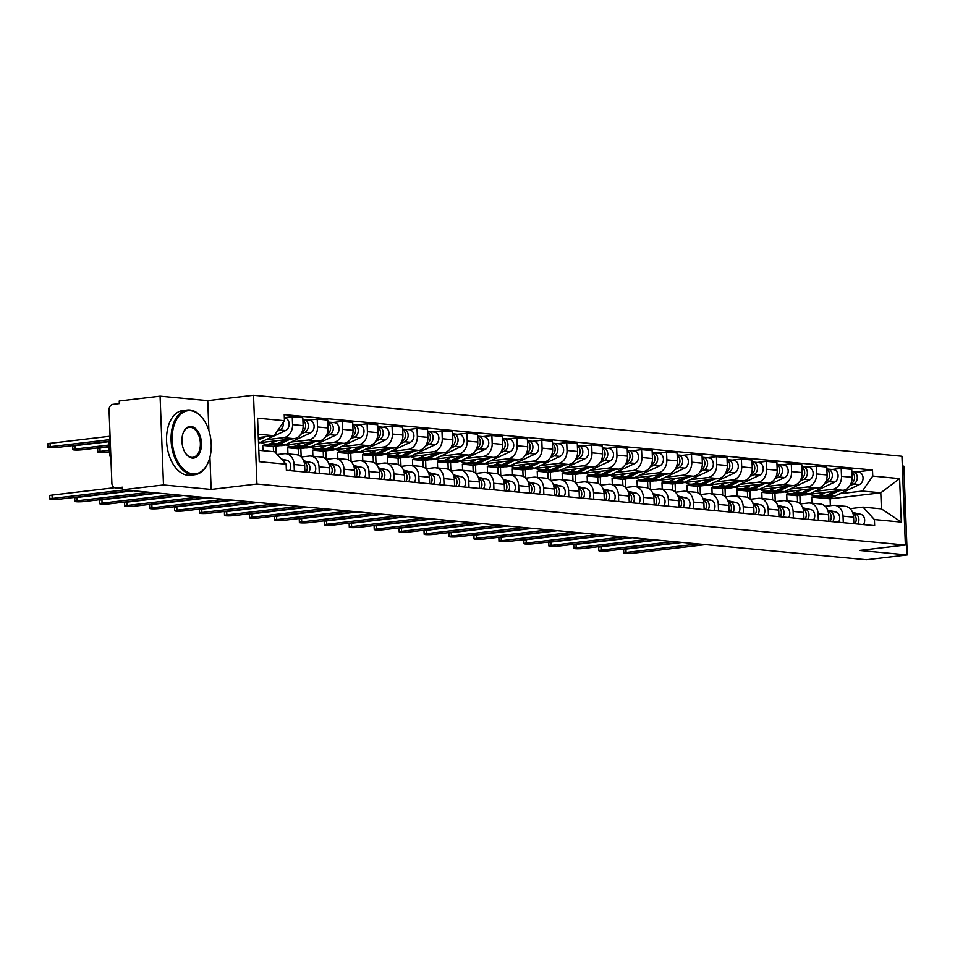 <?xml version="1.0" encoding="UTF-8"?>
<svg xmlns="http://www.w3.org/2000/svg" width="955" height="955" viewBox="0 0 955 955"><rect width="100%" height="100%" fill="white"/><g stroke="black" fill="none" stroke-linecap="round" stroke-linejoin="round"><path stroke-width="1.43" d="M160.082 396.158L163.496 484.949L122.646 489.772L866.4 559.761L907.25 554.939L859.584 550.45L905.364 545.042L901.95 456.251L253.517 395.239L207.748 400.646L160.082 396.158L119.232 400.993L119.327 403.583L112.965 404.335A5.205 4.095 -84.6 0 0 109.061 409.993L111.878 483.254A5.205 4.095 -84.6 0 0 115.495 487.945A5.205 4.095 -84.6 0 0 116.176 487.945L122.598 488.542M907.25 554.939L903.836 466.147L902.32 466.004M163.496 484.949L211.162 489.438L256.931 484.018L905.364 545.042M122.646 489.772L122.55 487.193L116.176 487.945M808.276 494.415L843.074 490.309A11.973 9.431 -84.6 0 0 852.063 477.285L851.753 469.382L841.2 468.392L841.498 476.294A11.973 9.431 95.4 0 1 832.521 489.318L814.913 491.395M797.544 502.187L797.306 495.717L804.229 494.893M843.038 516.154L853.591 517.144A11.973 9.431 -84.6 0 0 845.271 506.329L834.718 505.338A11.973 9.431 95.4 0 1 843.038 516.154L843.289 522.695M853.591 517.144L853.842 523.686M831.996 469.478L841.2 468.392M793.378 517.992L793.128 511.45A11.973 9.431 95.4 0 0 784.807 500.647A11.973 9.431 95.4 0 0 783.231 500.671L775.257 501.602L774.923 493.067M825.156 506.305L833.13 505.362A11.973 9.431 95.4 0 1 834.718 505.338M793.677 493.902L786.741 494.726L786.98 500.85M783.327 492.076L818.125 487.957A11.973 9.431 -84.6 0 0 827.114 474.933L826.803 467.043L816.25 466.052L816.549 473.943A11.973 9.431 95.4 0 1 807.572 486.966L789.964 489.044M772.595 499.835L772.344 493.365L779.28 492.553M828.892 521.335L828.642 514.793A11.973 9.431 -84.6 0 0 820.321 503.989L809.768 502.999A11.973 9.431 95.4 0 1 818.089 513.802L818.34 520.344M807.047 467.138L816.25 466.052M768.429 515.652L768.178 509.111A11.973 9.431 95.4 0 0 759.858 498.295A11.973 9.431 95.4 0 0 758.282 498.319L750.308 499.262L749.973 490.715M799.884 495.418L800.206 503.954L808.181 503.01A11.973 9.431 95.4 0 1 809.768 502.999M768.715 491.562L761.792 492.374L762.03 498.498M758.365 489.724L793.175 485.606A11.973 9.431 -84.6 0 0 802.152 472.582L801.854 464.691L791.301 463.7L791.6 471.591A11.973 9.431 95.4 0 1 782.611 484.615L765.015 486.692M747.646 497.483L747.395 491.025L754.331 490.202M803.943 518.983L803.692 512.453A11.973 9.431 -84.6 0 0 795.372 501.638L784.807 500.647M782.097 464.787L791.301 463.7M725.346 496.91L725.024 488.363M743.766 489.211L736.842 490.022L737.081 496.158M733.416 487.372L768.226 483.266A11.973 9.431 -84.6 0 0 777.203 470.242L776.904 462.339L766.34 461.349L766.65 469.251A11.973 9.431 95.4 0 1 757.661 482.263L740.053 484.352M722.696 495.144L722.446 488.674L729.369 487.85M778.982 516.643L778.731 510.101A11.973 9.431 -84.6 0 0 770.41 499.286L759.858 498.295M757.148 462.435L766.34 461.349M718.53 510.949L718.279 504.407A11.973 9.431 95.4 0 0 709.959 493.604A11.973 9.431 95.4 0 0 708.371 493.616L700.397 494.559L700.075 486.023M718.817 486.859L711.893 487.683L712.12 493.807M708.467 485.033L743.265 480.914A11.973 9.431 -84.6 0 0 752.254 467.89L751.955 460L741.39 458.997L741.701 466.9A11.973 9.431 95.4 0 1 732.712 479.923L715.104 482M697.747 492.792L697.496 486.322L704.42 485.51M754.032 514.291L753.782 507.75A11.973 9.431 -84.6 0 0 745.461 496.946L734.908 495.955A11.973 9.431 95.4 0 1 743.229 506.759L743.479 513.301M732.199 460.095L741.39 458.997M693.581 508.597L693.33 502.067A11.973 9.431 95.4 0 0 685.01 491.252A11.973 9.431 95.4 0 0 683.422 491.276L675.448 492.219L675.125 483.672M725.358 496.91L733.333 495.967A11.973 9.431 95.4 0 1 734.908 495.955M693.867 484.507L686.932 485.331L687.17 491.455M683.517 482.681L718.315 478.562A11.973 9.431 -84.6 0 0 727.304 465.539L726.994 457.648L716.441 456.657L716.739 464.548A11.973 9.431 95.4 0 1 707.762 477.572L690.155 479.649M672.786 490.44L672.547 483.982L679.471 483.158M729.083 511.94L728.832 505.41A11.973 9.431 -84.6 0 0 720.512 494.595L709.959 493.604M707.237 457.743L716.441 456.657M668.619 506.257L668.369 499.716A11.973 9.431 95.4 0 0 660.048 488.9A11.973 9.431 95.4 0 0 658.473 488.924L650.498 489.867L650.164 481.32M668.918 482.168L661.982 482.979L662.221 489.115M658.568 480.329L693.366 476.223A11.973 9.431 -84.6 0 0 702.355 463.199L702.044 455.296L691.492 454.305L691.79 462.196A11.973 9.431 95.4 0 1 682.813 475.22L665.205 477.309M647.836 488.101L647.586 481.63L654.521 480.807M704.133 509.6L703.883 503.058A11.973 9.431 -84.6 0 0 695.562 492.243L685.01 491.252M682.288 455.392L691.492 454.305M643.67 503.906L643.419 497.364A11.973 9.431 95.4 0 0 635.099 486.561A11.973 9.431 95.4 0 0 633.523 486.573L625.549 487.516L625.215 478.98M643.957 479.816L637.033 480.64L637.272 486.764M633.607 477.989L668.416 473.871A11.973 9.431 -84.6 0 0 677.393 460.847L677.095 452.957L666.542 451.954L666.841 459.856A11.973 9.431 95.4 0 1 657.852 472.88L640.256 474.957M622.887 485.749L622.636 479.279L629.56 478.467M679.184 507.248L678.933 500.707A11.973 9.431 -84.6 0 0 670.613 489.903L660.048 488.9M657.338 453.052L666.542 451.954M600.588 485.164L600.265 476.629M619.007 477.464L612.083 478.288L612.322 484.412M608.657 475.638L643.455 471.519A11.973 9.431 -84.6 0 0 652.444 458.495L652.146 450.605L641.581 449.614L641.891 457.505A11.973 9.431 95.4 0 1 632.902 470.529L615.295 472.606M597.937 483.397L597.687 476.939L604.611 476.115M654.223 504.897L653.972 498.367A11.973 9.431 -84.6 0 0 645.652 487.551L635.099 486.561M632.389 450.7L641.581 449.614M593.771 499.214L593.521 492.673A11.973 9.431 95.4 0 0 585.2 481.857A11.973 9.431 95.4 0 0 583.612 481.881L575.638 482.824L575.316 474.277M594.058 475.124L587.134 475.936L587.361 482.06M583.708 473.286L618.506 469.18A11.973 9.431 -84.6 0 0 627.495 456.156L627.196 448.253L616.632 447.262L616.942 455.153A11.973 9.431 95.4 0 1 607.953 468.177L590.345 470.266M572.988 481.045L572.737 474.587L579.661 473.764M629.273 502.557L629.023 496.015A11.973 9.431 -84.6 0 0 620.702 485.2L610.15 484.209A11.973 9.431 95.4 0 1 618.47 495.024L618.721 501.554M607.44 448.349L616.632 447.262M568.822 496.863L568.559 490.321A11.973 9.431 95.4 0 0 560.251 479.517A11.973 9.431 95.4 0 0 558.663 479.529L550.689 480.472L550.355 471.937M600.6 485.176L608.574 484.233A11.973 9.431 95.4 0 1 610.15 484.209M569.108 472.773L562.173 473.596L562.411 479.72M558.759 470.946L593.556 466.828A11.973 9.431 -84.6 0 0 602.545 453.804L602.235 445.913L591.682 444.911L591.981 452.813A11.973 9.431 95.4 0 1 583.004 465.837L565.396 467.914M548.027 478.706L547.788 472.236L554.712 471.424M604.324 500.205L604.073 493.663A11.973 9.431 -84.6 0 0 595.753 482.86L585.2 481.857M582.478 445.997L591.682 444.911M525.739 478.121L525.405 469.585M544.159 470.421L537.223 471.245L537.462 477.369M533.809 468.595L568.607 464.476A11.973 9.431 -84.6 0 0 577.596 451.452L577.286 443.562L566.733 442.571L567.031 450.462A11.973 9.431 95.4 0 1 558.054 463.485L540.446 465.563M523.077 476.354L522.827 469.884L529.762 469.072M579.375 497.853L579.124 491.312A11.973 9.431 -84.6 0 0 570.804 480.508L560.251 479.517M557.529 443.657L566.733 442.571M518.911 492.171L518.661 485.629A11.973 9.431 95.4 0 0 510.34 474.814A11.973 9.431 95.4 0 0 508.764 474.838L500.79 475.781L500.456 467.234M519.198 468.081L512.274 468.893L512.513 475.017M508.848 466.243L543.658 462.125A11.973 9.431 -84.6 0 0 552.635 449.113L552.336 441.21L541.783 440.219L542.082 448.11A11.973 9.431 95.4 0 1 533.093 461.134L515.497 463.223M498.128 474.002L497.877 467.544L504.801 466.72A15.626 12.296 -84.6 0 0 510.054 465.765L535.134 454.019A6.506 5.121 -84.6 0 0 538.656 447.012A6.506 5.121 -84.6 0 0 534.155 441.449L528.39 440.912A6.506 5.121 -84.6 0 0 527.53 440.924L527.458 440.912M554.425 495.514L554.175 488.972A11.973 9.431 -84.6 0 0 545.854 478.157L535.289 477.166A11.973 9.431 95.4 0 1 543.61 487.981L543.861 494.511M532.58 441.306L541.783 440.219M493.962 489.82L493.711 483.278A11.973 9.431 95.4 0 0 485.391 472.474A11.973 9.431 95.4 0 0 483.815 472.486L475.841 473.429L475.506 464.894M525.739 478.133L533.714 477.19A11.973 9.431 95.4 0 1 535.289 477.166M494.248 465.73L487.325 466.553L487.551 472.677M483.899 463.891L518.696 459.785A11.973 9.431 -84.6 0 0 527.685 446.761L527.387 438.858L516.822 437.868L517.133 445.77A11.973 9.431 95.4 0 1 508.144 458.794L490.536 460.871M473.179 471.663L472.928 465.192L479.852 464.369A15.626 12.296 -84.6 0 0 485.104 463.414L510.185 451.667A6.506 5.121 -84.6 0 0 513.706 444.66A6.506 5.121 -84.6 0 0 509.194 439.109L503.44 438.56A6.506 5.121 -84.6 0 0 502.581 438.572L502.509 438.572M529.464 493.162L529.213 486.62A11.973 9.431 -84.6 0 0 520.893 475.817L510.34 474.814M507.63 438.954L516.822 437.868M450.879 471.078L450.557 462.542M469.299 463.378L462.375 464.202L462.602 470.326M458.949 461.552L493.747 457.433A11.973 9.431 -84.6 0 0 502.736 444.409L502.426 436.519L491.873 435.528L492.183 443.418A11.973 9.431 95.4 0 1 483.194 456.442L465.586 458.519M448.217 469.311L447.979 462.841L454.902 462.029A15.626 12.296 -84.6 0 0 460.155 461.062L485.224 449.327A6.506 5.121 -84.6 0 0 488.745 442.308A6.506 5.121 -84.6 0 0 484.245 436.757L478.491 436.22A6.506 5.121 -84.6 0 0 477.631 436.232L477.56 436.22M504.515 490.81L504.264 484.269A11.973 9.431 -84.6 0 0 495.943 473.465L485.391 472.474M482.669 436.614L491.873 435.528M444.051 485.128L443.8 478.586A11.973 9.431 95.4 0 0 435.48 467.771A11.973 9.431 95.4 0 0 433.904 467.795L425.93 468.738L425.596 460.191M444.35 461.038L437.414 461.85L437.653 467.974M434 459.2L468.798 455.081A11.973 9.431 -84.6 0 0 477.787 442.058L477.476 434.167L466.923 433.176L467.222 441.067A11.973 9.431 95.4 0 1 458.245 454.091L440.637 456.18M423.268 466.959L423.017 460.501L429.953 459.677A15.626 12.296 -84.6 0 0 435.205 458.722L460.274 446.976A6.506 5.121 -84.6 0 0 463.796 439.969A6.506 5.121 -84.6 0 0 459.295 434.406L453.541 433.868A6.506 5.121 -84.6 0 0 452.682 433.88L452.61 433.868M479.565 488.459L479.315 481.929A11.973 9.431 -84.6 0 0 470.994 471.113L460.441 470.123A11.973 9.431 95.4 0 1 468.762 480.926L469.012 487.468M457.72 434.262L466.923 433.176M419.102 482.776L418.851 476.235A11.973 9.431 95.4 0 0 410.531 465.431A11.973 9.431 95.4 0 0 408.955 465.443L400.981 466.386L400.646 457.839M450.879 471.09L458.854 470.147A11.973 9.431 95.4 0 1 460.441 470.123M419.388 458.687L412.464 459.51L412.703 465.634M409.038 456.848L443.848 452.742A11.973 9.431 -84.6 0 0 452.825 439.718L452.527 431.815L441.974 430.824L442.272 438.727A11.973 9.431 95.4 0 1 433.284 451.739L415.688 453.828M398.319 464.619L398.068 458.149L405.004 457.326A15.626 12.296 -84.6 0 0 410.244 456.371L435.325 444.624A6.506 5.121 -84.6 0 0 438.846 437.617A6.506 5.121 -84.6 0 0 434.346 432.066L428.58 431.517A6.506 5.121 -84.6 0 0 427.733 431.529L427.649 431.529M454.616 486.119L454.365 479.577A11.973 9.431 -84.6 0 0 446.045 468.762L435.48 467.771M432.77 431.911L441.974 430.824M394.152 480.425L393.902 473.883A11.973 9.431 95.4 0 0 385.581 463.08A11.973 9.431 95.4 0 0 384.006 463.091L376.031 464.035L375.697 455.499M394.439 456.335L387.515 457.159L387.754 463.282M384.089 454.508L418.899 450.39A11.973 9.431 -84.6 0 0 427.876 437.366L427.577 429.475L417.025 428.473L417.323 436.375A11.973 9.431 95.4 0 1 408.334 449.399L390.738 451.476M373.369 462.268L373.119 455.798L380.042 454.986A15.626 12.296 -84.6 0 0 385.295 454.019L410.375 442.284A6.506 5.121 -84.6 0 0 413.897 435.265A6.506 5.121 -84.6 0 0 409.397 429.714L403.631 429.177A6.506 5.121 -84.6 0 0 402.771 429.177L402.7 429.177M429.666 483.767L429.416 477.225A11.973 9.431 -84.6 0 0 421.095 466.422L410.531 465.431M407.821 429.571L417.025 428.473M369.203 478.073L368.952 471.543A11.973 9.431 95.4 0 0 360.632 460.728A11.973 9.431 95.4 0 0 359.056 460.752L351.082 461.695L350.748 453.148M369.49 453.995L362.566 454.807L362.793 460.931M359.14 452.157L393.938 448.038A11.973 9.431 -84.6 0 0 402.926 435.014L402.628 427.124L392.063 426.133L392.374 434.024A11.973 9.431 95.4 0 1 383.385 447.047L365.777 449.125M348.42 459.916L348.169 453.458L355.093 452.634A15.626 12.296 -84.6 0 0 360.345 451.679L385.414 439.933A6.506 5.121 -84.6 0 0 388.948 432.925A6.506 5.121 -84.6 0 0 384.435 427.363L378.681 426.825A6.506 5.121 -84.6 0 0 377.822 426.837L377.75 426.825M404.705 481.416L404.454 474.886A11.973 9.431 -84.6 0 0 396.134 464.07L385.581 463.08M382.871 427.219L392.063 426.133M344.254 475.733L344.003 469.192A11.973 9.431 95.4 0 0 335.683 458.376A11.973 9.431 95.4 0 0 334.095 458.4L326.121 459.343L325.798 450.796M344.54 451.643L337.616 452.455L337.843 458.591M334.19 449.805L368.988 445.699A11.973 9.431 -84.6 0 0 377.977 432.675L377.667 424.772L367.114 423.781L367.424 431.672A11.973 9.431 95.4 0 1 358.435 444.696L340.828 446.785M323.459 457.576L323.22 451.106L330.144 450.283A15.626 12.296 -84.6 0 0 335.396 449.327L360.465 437.581A6.506 5.121 -84.6 0 0 363.986 430.574A6.506 5.121 -84.6 0 0 359.486 425.023L353.732 424.474A6.506 5.121 -84.6 0 0 352.873 424.486L352.801 424.486M379.756 479.076L379.505 472.534A11.973 9.431 -84.6 0 0 371.185 461.719L360.632 460.728M357.91 424.868L367.114 423.781M319.292 473.382L319.042 466.84A11.973 9.431 95.4 0 0 310.721 456.036A11.973 9.431 95.4 0 0 309.145 456.048L301.171 456.991L300.837 448.456M319.591 449.292L312.655 450.115L312.894 456.239M309.241 447.465L344.039 443.347A11.973 9.431 -84.6 0 0 353.028 430.323L352.717 422.432L342.165 421.43L342.463 429.332A11.973 9.431 95.4 0 1 333.486 442.356L315.878 444.433M298.509 455.225L298.258 448.755L305.194 447.943A15.626 12.296 -84.6 0 0 310.447 446.976L335.515 435.241A6.506 5.121 -84.6 0 0 339.037 428.222A6.506 5.121 -84.6 0 0 334.537 422.671L328.783 422.134A6.506 5.121 -84.6 0 0 327.923 422.134L327.851 422.134M354.806 476.724L354.556 470.182A11.973 9.431 -84.6 0 0 346.235 459.379L335.683 458.376M332.961 422.528L342.165 421.43M276.162 453.339L275.888 446.104M294.629 446.94L287.706 447.764L287.944 453.888M284.28 445.114L319.089 440.995A11.973 9.431 -84.6 0 0 328.066 427.971L327.768 420.081L317.215 419.09L317.514 426.981A11.973 9.431 95.4 0 1 308.525 440.004L290.929 442.081M273.512 451.655L273.309 446.415L280.245 445.591A15.626 12.296 -84.6 0 0 285.485 444.636L310.566 432.89A6.506 5.121 -84.6 0 0 314.088 425.882A6.506 5.121 -84.6 0 0 309.587 420.319L303.821 419.782A6.506 5.121 -84.6 0 0 302.962 419.794L302.89 419.782M329.857 474.372L329.606 467.843A11.973 9.431 -84.6 0 0 321.286 457.027L310.721 456.036M308.011 420.176L317.215 419.09M269.68 444.6L262.756 445.412L262.959 450.665M259.33 442.762L294.14 438.655A11.973 9.431 -84.6 0 0 303.117 425.632L302.819 417.729L292.254 416.738L292.564 424.629A11.973 9.431 95.4 0 1 283.575 437.653L265.979 439.742M304.908 472.033L304.657 465.491A11.973 9.431 -84.6 0 0 296.337 454.676L285.772 453.685A11.973 9.431 95.4 0 1 294.092 464.5L294.343 471.03M284.339 417.669L292.254 416.738M277.26 454.52L284.196 453.709A11.973 9.431 95.4 0 1 285.772 453.685M273.309 446.415L262.756 445.412M298.258 448.755L287.706 447.764M323.22 451.106L312.655 450.115M348.169 453.458L337.616 452.455M373.119 455.798L362.566 454.807M398.068 458.149L387.515 457.159M423.017 460.501L412.464 459.51M447.979 462.841L437.414 461.85M472.928 465.192L462.375 464.202M497.877 467.544L487.325 466.553M522.827 469.884L512.274 468.893M547.788 472.236L537.223 471.245M572.737 474.587L562.173 473.596M597.687 476.939L587.134 475.936M622.636 479.279L612.083 478.288M647.586 481.63L637.033 480.64M672.547 483.982L661.982 482.979M697.496 486.322L686.932 485.331M722.446 488.674L711.893 487.683M747.395 491.025L736.842 490.022M772.344 493.365L761.792 492.374M797.306 495.717L786.741 494.726M830.361 505.684L830.086 498.808L880.797 492.804L862.401 491.073L839.863 493.747M818.626 496.254L811.69 497.077L811.929 503.201M830.086 498.808L811.69 497.077M850.117 508.657L863.01 507.129L881.405 508.86L880.797 492.804L899.622 478.598L901.293 522.087L874.422 519.556L863.01 507.129M258.817 450.271L274.73 451.763L286.13 464.202L286.369 470.278L874.649 525.644L874.422 519.556M286.13 464.202L259.259 461.671L257.587 418.183L284.459 420.713L274.109 435.719L258.208 434.227M862.401 491.073L872.751 476.068L872.512 469.991L284.232 414.637L284.459 420.713M872.751 476.068L899.622 478.598M253.517 395.239L256.931 484.018M207.748 400.646L208.894 430.645M209.921 457.242L211.162 489.438M258.339 437.581L274.109 435.719M856.957 471.83L872.512 469.991M901.293 522.087L881.405 508.86M853.054 513.754A6.506 5.121 95.4 0 1 855 523.794M698.189 543.932L626.062 552.468A5.993 0.621 177.8 0 0 623.758 553.04L623.627 549.674A5.993 0.621 -2.2 0 1 625.943 549.101L682.264 542.44M856.193 519.341A3.128 2.459 95.4 0 1 856.014 521.311M852.911 513.265L854.892 513.706A6.506 5.121 95.4 0 1 857.721 524.044M852.612 512.465L860.646 514.244A6.506 5.121 95.4 0 1 863.475 524.593M623.758 553.04A5.993 0.621 177.8 0 0 627.125 553.458A5.993 0.621 177.8 0 0 633.428 553.16L705.542 544.625M854.391 479.124A3.128 2.459 -84.6 0 0 854.57 477.154M822.04 496.481A15.626 12.296 -84.6 0 0 823.389 496.707A15.626 12.296 -84.6 0 0 828.677 495.74L839.35 490.751M823.389 496.707L829.155 497.245A15.626 12.296 -84.6 0 0 834.431 496.29L859.5 484.543A6.506 5.121 -84.6 0 0 863.034 477.536A6.506 5.121 -84.6 0 0 858.521 471.973L852.767 471.436A6.506 5.121 -84.6 0 0 851.908 471.448L851.836 471.436M849.711 485.892L853.746 484.006A6.506 5.121 -84.6 0 0 857.268 476.987A6.506 5.121 -84.6 0 0 852.767 471.436M810.21 494.189A15.626 12.296 -84.6 0 0 814.913 495.908L820.679 496.445A15.626 12.296 -84.6 0 0 825.956 495.49L834.98 491.264M814.913 495.908A15.626 12.296 -84.6 0 0 820.19 494.953L825.729 492.362M850.833 483.839L851.024 483.743A6.506 5.121 -84.6 0 0 854.558 477.93A6.506 5.121 -84.6 0 0 851.848 471.794M828.104 511.414A6.506 5.121 95.4 0 1 830.05 521.442M673.239 541.592L601.113 550.116A5.993 0.621 177.8 0 0 598.809 550.689L598.678 547.322A5.993 0.621 -2.2 0 1 600.982 546.749L657.315 540.088M831.244 517.001A3.128 2.459 95.4 0 1 831.053 518.959M827.961 510.913L829.931 511.355A6.506 5.121 95.4 0 1 832.772 521.705M827.663 510.113L835.697 511.904A6.506 5.121 95.4 0 1 838.526 522.242M598.809 550.689A5.993 0.621 177.8 0 0 602.175 551.119A5.993 0.621 177.8 0 0 608.478 550.808L680.593 542.285M803.155 509.063A6.506 5.121 95.4 0 1 805.101 519.102M648.29 539.241L576.163 547.764A5.993 0.621 177.8 0 0 573.86 548.337L573.728 544.983A5.993 0.621 -2.2 0 1 576.032 544.398L632.365 537.737M806.295 514.649A3.128 2.459 95.4 0 1 806.104 516.619M803 508.573L804.981 509.015A6.506 5.121 95.4 0 1 807.811 519.353M802.713 507.762L810.747 509.552A6.506 5.121 95.4 0 1 813.576 519.89M573.86 548.337A5.993 0.621 177.8 0 0 577.226 548.767A5.993 0.621 177.8 0 0 583.517 548.457L655.643 539.933M829.441 476.772A3.128 2.459 -84.6 0 0 829.62 474.802M797.091 494.129A15.626 12.296 -84.6 0 0 798.44 494.356A15.626 12.296 -84.6 0 0 803.716 493.401L814.388 488.399M798.44 494.356L804.194 494.893A15.626 12.296 -84.6 0 0 809.482 493.938L834.551 482.191A6.506 5.121 -84.6 0 0 838.072 475.184A6.506 5.121 -84.6 0 0 833.572 469.633L827.818 469.084A6.506 5.121 -84.6 0 0 826.958 469.096L826.887 469.096M824.762 483.54L828.797 481.654A6.506 5.121 -84.6 0 0 832.318 474.647A6.506 5.121 -84.6 0 0 827.818 469.084M785.261 491.849A15.626 12.296 -84.6 0 0 789.964 493.556L795.718 494.093A15.626 12.296 -84.6 0 0 801.006 493.138L810.031 488.912M789.964 493.556A15.626 12.296 -84.6 0 0 795.24 492.601L800.779 490.011M825.884 481.487L826.075 481.404A6.506 5.121 -84.6 0 0 829.609 475.59A6.506 5.121 -84.6 0 0 826.899 469.442M804.48 474.42A3.128 2.459 -84.6 0 0 804.671 472.462M772.141 491.777A15.626 12.296 -84.6 0 0 773.49 492.004A15.626 12.296 -84.6 0 0 778.767 491.049L789.439 486.047M773.49 492.004L779.244 492.553A15.626 12.296 -84.6 0 0 784.533 491.586L809.601 479.852A6.506 5.121 -84.6 0 0 813.123 472.832A6.506 5.121 -84.6 0 0 808.622 467.282L802.869 466.744A6.506 5.121 -84.6 0 0 802.009 466.756L801.937 466.744M799.813 481.201L803.847 479.303A6.506 5.121 -84.6 0 0 807.369 472.295A6.506 5.121 -84.6 0 0 802.869 466.744M760.311 489.497A15.626 12.296 -84.6 0 0 765.015 491.204L770.769 491.753A15.626 12.296 -84.6 0 0 776.045 490.798L785.07 486.573M765.015 491.204A15.626 12.296 -84.6 0 0 770.291 490.249L775.83 487.659M800.935 479.135L801.126 479.052A6.506 5.121 -84.6 0 0 804.647 473.238A6.506 5.121 -84.6 0 0 801.949 467.091M904.445 521.096A31.766 19.327 83.3 0 0 903.537 497.519M190.499 410.698A31.766 19.327 83.3 0 0 172.198 440.446A31.766 19.327 83.3 0 0 192.922 473.859A31.766 19.327 83.3 0 0 208.811 460.811A31.766 19.327 83.3 0 0 204.024 420.272A31.766 19.327 83.3 0 0 190.499 410.698M208.715 461.074A32.554 19.804 -96.7 0 1 208.62 461.337A32.554 19.804 -96.7 0 1 194.916 474.683A32.554 19.804 -96.7 0 1 192.337 474.707A32.554 19.804 -96.7 0 1 171.22 442.571A32.554 19.804 -96.7 0 1 187.276 410.029A32.554 19.804 -96.7 0 1 189.854 409.993A32.554 19.804 -96.7 0 1 203.713 419.806A32.554 19.804 -96.7 0 1 203.869 420.045M191.107 426.491A15.889 9.657 -96.7 0 1 201.469 443.204A15.889 9.657 -96.7 0 1 192.313 458.066A15.889 9.657 -96.7 0 1 185.556 453.279A15.889 9.657 -96.7 0 1 183.157 433.021A15.889 9.657 -96.7 0 1 191.107 426.491M185.401 453.04A15.101 9.192 83.3 0 0 191.669 457.361A15.101 9.192 83.3 0 0 192.874 457.35A15.101 9.192 83.3 0 0 200.311 442.249A15.101 9.192 83.3 0 0 190.523 427.339A15.101 9.192 83.3 0 0 189.317 427.351A15.101 9.192 83.3 0 0 183.062 433.284M110.983 459.868A32.554 19.804 -96.7 0 1 110.064 435.993M194.916 474.683L190.403 475.22A32.554 19.804 -96.7 0 1 187.825 475.244A32.554 19.804 -96.7 0 1 166.707 443.108A32.554 19.804 -96.7 0 1 182.763 410.555L187.276 410.029M778.206 506.711A6.506 5.121 95.4 0 1 780.151 516.75M623.328 536.889L551.214 545.412A5.993 0.621 177.8 0 0 548.91 545.997L548.779 542.631A5.993 0.621 -2.2 0 1 551.083 542.058L607.416 535.397M781.333 512.298A3.128 2.459 95.4 0 1 781.154 514.268M778.05 506.222L780.032 506.663A6.506 5.121 95.4 0 1 782.861 517.001M777.764 505.41L785.786 507.201A6.506 5.121 95.4 0 1 788.627 517.55M548.91 545.997A5.993 0.621 177.8 0 0 552.277 546.415A5.993 0.621 177.8 0 0 558.568 546.105L630.694 537.581M753.256 504.371A6.506 5.121 95.4 0 1 755.19 514.399M598.379 534.537L526.265 543.073A5.993 0.621 177.8 0 0 523.949 543.646L523.829 540.279A5.993 0.621 -2.2 0 1 526.133 539.706L582.466 533.045M756.384 509.958A3.128 2.459 95.4 0 1 756.205 511.916M753.101 503.87L755.083 504.312A6.506 5.121 95.4 0 1 757.912 514.661M752.803 503.07L760.837 504.861A6.506 5.121 95.4 0 1 763.666 515.199M523.949 543.646A5.993 0.621 177.8 0 0 527.327 544.075A5.993 0.621 177.8 0 0 533.618 543.765L605.745 535.23M728.295 502.02A6.506 5.121 95.4 0 1 730.241 512.047M573.43 532.198L501.303 540.721A5.993 0.621 177.8 0 0 498.999 541.294L498.868 537.928A5.993 0.621 -2.2 0 1 501.184 537.355L557.505 530.694M731.435 507.606A3.128 2.459 95.4 0 1 731.244 509.576M728.152 501.53L730.133 501.972A6.506 5.121 95.4 0 1 732.963 512.31M727.853 500.718L735.887 502.509A6.506 5.121 95.4 0 1 738.716 512.847M498.999 541.294A5.993 0.621 177.8 0 0 502.366 541.724A5.993 0.621 177.8 0 0 508.669 541.413L580.783 532.89M779.531 472.08A3.128 2.459 -84.6 0 0 779.722 470.111M747.192 489.438A15.626 12.296 -84.6 0 0 748.541 489.652A15.626 12.296 -84.6 0 0 753.817 488.697L764.489 483.708M748.541 489.652L754.295 490.202A15.626 12.296 -84.6 0 0 759.571 489.247L784.652 477.5A6.506 5.121 -84.6 0 0 788.173 470.493A6.506 5.121 -84.6 0 0 783.673 464.93L777.907 464.393A6.506 5.121 -84.6 0 0 777.048 464.405L776.976 464.393M774.851 478.849L778.886 476.963A6.506 5.121 -84.6 0 0 782.42 469.944A6.506 5.121 -84.6 0 0 777.907 464.393M735.35 487.146A15.626 12.296 -84.6 0 0 740.065 488.865L745.819 489.402A15.626 12.296 -84.6 0 0 751.096 488.447L760.12 484.221M740.065 488.865A15.626 12.296 -84.6 0 0 745.342 487.91L750.869 485.307M775.985 476.796L776.176 476.7A6.506 5.121 -84.6 0 0 779.698 470.887A6.506 5.121 -84.6 0 0 776.988 464.751M754.581 469.729A3.128 2.459 -84.6 0 0 754.76 467.759M722.231 487.086A15.626 12.296 -84.6 0 0 723.58 487.313A15.626 12.296 -84.6 0 0 728.868 486.358L739.54 481.356M723.58 487.313L729.345 487.85A15.626 12.296 -84.6 0 0 734.622 486.895L759.702 475.148A6.506 5.121 -84.6 0 0 763.224 468.141A6.506 5.121 -84.6 0 0 758.712 462.59L752.958 462.041A6.506 5.121 -84.6 0 0 752.098 462.053L752.027 462.053M749.902 476.497L753.937 474.611A6.506 5.121 -84.6 0 0 757.458 467.604A6.506 5.121 -84.6 0 0 752.958 462.041M710.401 484.794A15.626 12.296 -84.6 0 0 715.104 486.513L720.87 487.05A15.626 12.296 -84.6 0 0 726.146 486.095L735.171 481.869M715.104 486.513A15.626 12.296 -84.6 0 0 720.392 485.558L725.919 482.967M751.024 474.444L751.215 474.349A6.506 5.121 -84.6 0 0 754.748 468.547A6.506 5.121 -84.6 0 0 752.039 462.399M729.632 467.377A3.128 2.459 -84.6 0 0 729.811 465.419M697.281 484.734A15.626 12.296 -84.6 0 0 698.63 484.961A15.626 12.296 -84.6 0 0 703.919 484.006L714.591 479.004M698.63 484.961L704.396 485.498A15.626 12.296 -84.6 0 0 709.672 484.543L734.741 472.809A6.506 5.121 -84.6 0 0 738.275 465.789A6.506 5.121 -84.6 0 0 733.762 460.238L728.008 459.701A6.506 5.121 -84.6 0 0 727.149 459.701L727.077 459.701M724.952 474.158L728.987 472.259A6.506 5.121 -84.6 0 0 732.509 465.252A6.506 5.121 -84.6 0 0 728.008 459.701M685.451 482.454A15.626 12.296 -84.6 0 0 690.155 484.161L695.909 484.71A15.626 12.296 -84.6 0 0 701.197 483.755L710.222 479.517M690.155 484.161A15.626 12.296 -84.6 0 0 695.431 483.206L700.97 480.616M726.075 472.092L726.266 472.009A6.506 5.121 -84.6 0 0 729.799 466.195A6.506 5.121 -84.6 0 0 727.089 460.047M703.346 499.668A6.506 5.121 95.4 0 1 705.291 509.707M548.48 529.846L476.354 538.369A5.993 0.621 177.8 0 0 474.05 538.954L473.919 535.588A5.993 0.621 -2.2 0 1 476.223 535.003L532.556 528.354M706.485 505.255A3.128 2.459 95.4 0 1 706.294 507.224M703.202 499.179L705.172 499.62A6.506 5.121 95.4 0 1 708.013 509.958M702.904 498.367L710.938 500.157A6.506 5.121 95.4 0 1 713.767 510.507M474.05 538.954A5.993 0.621 177.8 0 0 477.416 539.372A5.993 0.621 177.8 0 0 483.719 539.062L555.834 530.538M704.683 465.037A3.128 2.459 -84.6 0 0 704.862 463.068M672.332 482.394A15.626 12.296 -84.6 0 0 673.681 482.609A15.626 12.296 -84.6 0 0 678.957 481.654L689.629 476.664M673.681 482.609L679.435 483.158A15.626 12.296 -84.6 0 0 684.723 482.203L709.792 470.457A6.506 5.121 -84.6 0 0 713.313 463.45A6.506 5.121 -84.6 0 0 708.813 457.887L703.059 457.35A6.506 5.121 -84.6 0 0 702.2 457.361L702.128 457.35M700.003 471.806L704.038 469.908A6.506 5.121 -84.6 0 0 707.56 462.9A6.506 5.121 -84.6 0 0 703.059 457.35M660.502 480.102A15.626 12.296 -84.6 0 0 665.205 481.821L670.959 482.359A15.626 12.296 -84.6 0 0 676.247 481.404L685.272 477.178M665.205 481.821A15.626 12.296 -84.6 0 0 670.482 480.854L676.021 478.264M701.125 469.753L701.316 469.657A6.506 5.121 -84.6 0 0 704.85 463.844A6.506 5.121 -84.6 0 0 702.14 457.708M678.396 497.328A6.506 5.121 95.4 0 1 680.342 507.356M523.531 527.494L451.405 536.03A5.993 0.621 177.8 0 0 449.101 536.603L448.969 533.236A5.993 0.621 -2.2 0 1 451.273 532.663L507.606 526.002M681.536 502.915A3.128 2.459 95.4 0 1 681.345 504.873M678.241 496.827L680.223 497.269A6.506 5.121 95.4 0 1 683.052 507.618M677.955 496.027L685.988 497.818A6.506 5.121 95.4 0 1 688.818 508.156M449.101 536.603A5.993 0.621 177.8 0 0 452.467 537.02A5.993 0.621 177.8 0 0 458.758 536.722L530.885 528.187M679.721 462.686A3.128 2.459 -84.6 0 0 679.912 460.716M647.383 480.043A15.626 12.296 -84.6 0 0 648.732 480.27A15.626 12.296 -84.6 0 0 654.008 479.315L664.68 474.313M648.732 480.27L654.485 480.807A15.626 12.296 -84.6 0 0 659.774 479.852L684.842 468.105A6.506 5.121 -84.6 0 0 688.364 461.098A6.506 5.121 -84.6 0 0 683.864 455.547L678.11 454.998A6.506 5.121 -84.6 0 0 677.25 455.01L677.179 455.01M675.054 469.454L679.089 467.568A6.506 5.121 -84.6 0 0 682.61 460.561A6.506 5.121 -84.6 0 0 678.11 454.998M635.541 477.751A15.626 12.296 -84.6 0 0 640.256 479.47L646.01 480.007A15.626 12.296 -84.6 0 0 651.286 479.052L660.311 474.826M640.256 479.47A15.626 12.296 -84.6 0 0 645.532 478.515L651.071 475.924M676.176 467.401L676.367 467.305A6.506 5.121 -84.6 0 0 679.888 461.504A6.506 5.121 -84.6 0 0 677.191 455.356M653.447 494.977A6.506 5.121 95.4 0 1 655.381 505.004M498.57 525.155L426.455 533.678A5.993 0.621 177.8 0 0 424.151 534.251L424.02 530.885A5.993 0.621 -2.2 0 1 426.324 530.312L482.657 523.65M656.574 500.563A3.128 2.459 95.4 0 1 656.395 502.533M653.292 494.487L655.273 494.929A6.506 5.121 95.4 0 1 658.102 505.267M653.005 493.675L661.027 495.466A6.506 5.121 95.4 0 1 663.868 505.804M424.151 534.251A5.993 0.621 177.8 0 0 427.518 534.681A5.993 0.621 177.8 0 0 433.809 534.37L505.935 525.847M654.772 460.334A3.128 2.459 -84.6 0 0 654.963 458.364M622.421 477.691A15.626 12.296 -84.6 0 0 623.782 477.918A15.626 12.296 -84.6 0 0 629.059 476.963L639.731 471.961M623.782 477.918L629.536 478.455A15.626 12.296 -84.6 0 0 634.812 477.5L659.893 465.754A6.506 5.121 -84.6 0 0 663.415 458.746A6.506 5.121 -84.6 0 0 658.914 453.195L653.148 452.658A6.506 5.121 -84.6 0 0 652.289 452.658L652.217 452.658M650.092 467.102L654.127 465.216A6.506 5.121 -84.6 0 0 657.661 458.209A6.506 5.121 -84.6 0 0 653.148 452.658M610.591 475.411A15.626 12.296 -84.6 0 0 615.295 477.118L621.06 477.667A15.626 12.296 -84.6 0 0 626.337 476.7L635.362 472.474M615.295 477.118A15.626 12.296 -84.6 0 0 620.583 476.163L626.11 473.573M651.226 465.049L651.417 464.966A6.506 5.121 -84.6 0 0 654.939 459.152A6.506 5.121 -84.6 0 0 652.229 453.004M628.497 492.625A6.506 5.121 95.4 0 1 630.431 502.664M473.62 522.803L401.506 531.326A5.993 0.621 177.8 0 0 399.19 531.911L399.071 528.545A5.993 0.621 -2.2 0 1 401.375 527.96L457.708 521.311M631.625 498.212A3.128 2.459 95.4 0 1 631.446 500.181M628.342 492.135L630.324 492.577A6.506 5.121 95.4 0 1 633.153 502.915M628.044 491.324L636.078 493.114A6.506 5.121 95.4 0 1 638.907 503.464M399.19 531.911A5.993 0.621 177.8 0 0 402.568 532.329A5.993 0.621 177.8 0 0 408.859 532.019L480.974 523.495M629.823 457.982A3.128 2.459 -84.6 0 0 630.002 456.024M597.472 475.351A15.626 12.296 -84.6 0 0 598.821 475.566A15.626 12.296 -84.6 0 0 604.109 474.611L614.781 469.609M598.821 475.566L604.587 476.115A15.626 12.296 -84.6 0 0 609.863 475.16L634.944 463.414A6.506 5.121 -84.6 0 0 638.465 456.406A6.506 5.121 -84.6 0 0 633.953 450.844L628.199 450.306A6.506 5.121 -84.6 0 0 627.34 450.318L627.268 450.306M625.143 464.763L629.178 462.865A6.506 5.121 -84.6 0 0 632.699 455.857A6.506 5.121 -84.6 0 0 628.199 450.306M585.642 473.059A15.626 12.296 -84.6 0 0 590.345 474.766L596.111 475.315A15.626 12.296 -84.6 0 0 601.387 474.36L610.412 470.135M590.345 474.766A15.626 12.296 -84.6 0 0 595.634 473.811L601.161 471.221M626.265 462.709L626.456 462.614A6.506 5.121 -84.6 0 0 629.99 456.8A6.506 5.121 -84.6 0 0 627.28 450.665M603.536 490.285A6.506 5.121 95.4 0 1 605.482 500.313M448.671 520.451L376.545 528.986A5.993 0.621 177.8 0 0 374.241 529.559L374.109 526.193A5.993 0.621 -2.2 0 1 376.425 525.62L432.746 518.959M606.676 495.872A3.128 2.459 95.4 0 1 606.485 497.83M603.393 489.784L605.375 490.225A6.506 5.121 95.4 0 1 608.204 500.563M603.094 488.984L611.128 490.775A6.506 5.121 95.4 0 1 613.958 501.112M374.241 529.559A5.993 0.621 177.8 0 0 377.607 529.977A5.993 0.621 177.8 0 0 383.91 529.679L456.024 521.144M604.873 455.642A3.128 2.459 -84.6 0 0 605.052 453.673M572.523 473A15.626 12.296 -84.6 0 0 573.871 473.226A15.626 12.296 -84.6 0 0 579.16 472.271L589.832 467.27M573.871 473.226L579.637 473.764A15.626 12.296 -84.6 0 0 584.914 472.809L609.982 461.062A6.506 5.121 -84.6 0 0 613.504 454.055A6.506 5.121 -84.6 0 0 609.004 448.504L603.25 447.955A6.506 5.121 -84.6 0 0 602.39 447.967L602.319 447.955M600.194 462.411L604.229 460.525A6.506 5.121 -84.6 0 0 607.75 453.518A6.506 5.121 -84.6 0 0 603.25 447.955M560.692 470.708A15.626 12.296 -84.6 0 0 565.396 472.427L571.15 472.964A15.626 12.296 -84.6 0 0 576.438 472.009L585.463 467.783M565.396 472.427A15.626 12.296 -84.6 0 0 570.672 471.472L576.211 468.881M601.316 460.358L601.507 460.262A6.506 5.121 -84.6 0 0 605.04 454.449A6.506 5.121 -84.6 0 0 602.33 448.313M578.587 487.933A6.506 5.121 95.4 0 1 580.533 497.961M423.722 518.111L351.595 526.635A5.993 0.621 177.8 0 0 349.291 527.208L349.16 523.841A5.993 0.621 -2.2 0 1 351.464 523.268L407.797 516.607M581.726 493.52A3.128 2.459 95.4 0 1 581.535 495.478M578.432 487.444L580.413 487.874A6.506 5.121 95.4 0 1 583.254 498.224M578.145 486.632L586.179 488.423A6.506 5.121 95.4 0 1 589.008 498.761M349.291 527.208A5.993 0.621 177.8 0 0 352.658 527.638A5.993 0.621 177.8 0 0 358.949 527.327L431.075 518.804M579.912 453.291A3.128 2.459 -84.6 0 0 580.103 451.321M547.573 470.648A15.626 12.296 -84.6 0 0 548.922 470.875A15.626 12.296 -84.6 0 0 554.198 469.92L564.871 464.918M548.922 470.875L554.676 471.412A15.626 12.296 -84.6 0 0 559.964 470.457L585.033 458.71A6.506 5.121 -84.6 0 0 588.555 451.703A6.506 5.121 -84.6 0 0 584.054 446.152L578.3 445.603A6.506 5.121 -84.6 0 0 577.441 445.615L577.369 445.615M575.244 460.059L579.279 458.173A6.506 5.121 -84.6 0 0 582.801 451.166A6.506 5.121 -84.6 0 0 578.3 445.603M535.743 468.368A15.626 12.296 -84.6 0 0 540.446 470.075L546.2 470.624A15.626 12.296 -84.6 0 0 551.489 469.657L560.513 465.431M540.446 470.075A15.626 12.296 -84.6 0 0 545.723 469.12L551.262 466.529M576.366 458.006L576.557 457.923A6.506 5.121 -84.6 0 0 580.091 452.109A6.506 5.121 -84.6 0 0 577.381 445.961M553.637 485.582A6.506 5.121 95.4 0 1 555.583 495.621M398.772 515.76L326.646 524.283A5.993 0.621 177.8 0 0 324.342 524.856L324.211 521.502A5.993 0.621 -2.2 0 1 326.514 520.917L382.848 514.256M556.777 491.168A3.128 2.459 95.4 0 1 556.586 493.138M553.482 485.092L555.464 485.534A6.506 5.121 95.4 0 1 558.293 495.872M553.196 484.281L561.23 486.071A6.506 5.121 95.4 0 1 564.059 496.409M324.342 524.856A5.993 0.621 177.8 0 0 327.708 525.286A5.993 0.621 177.8 0 0 333.999 524.975L406.126 516.452M554.962 450.939A3.128 2.459 -84.6 0 0 555.153 448.981M522.624 468.296A15.626 12.296 -84.6 0 0 523.973 468.523A15.626 12.296 -84.6 0 0 529.249 467.568L539.921 462.566M523.973 468.523L529.727 469.072A15.626 12.296 -84.6 0 0 535.003 468.117L560.084 456.371A6.506 5.121 -84.6 0 0 563.605 449.363A6.506 5.121 -84.6 0 0 559.105 443.8L553.339 443.263A6.506 5.121 -84.6 0 0 552.491 443.275L552.408 443.263M550.295 457.72L554.33 455.822A6.506 5.121 -84.6 0 0 557.851 448.814A6.506 5.121 -84.6 0 0 553.339 443.263M510.782 466.016A15.626 12.296 -84.6 0 0 515.497 467.723L521.251 468.272A15.626 12.296 -84.6 0 0 526.527 467.317L535.552 463.091M515.497 467.723A15.626 12.296 -84.6 0 0 520.773 466.768L526.301 464.178M551.417 455.654L551.608 455.571A6.506 5.121 -84.6 0 0 555.13 449.757A6.506 5.121 -84.6 0 0 552.432 443.621M528.688 483.23A6.506 5.121 95.4 0 1 530.622 493.269M373.811 513.408L301.696 521.943A5.993 0.621 177.8 0 0 299.393 522.516L299.261 519.15A5.993 0.621 -2.2 0 1 301.565 518.577L357.898 511.916M531.816 488.817A3.128 2.459 95.4 0 1 531.637 490.786M528.533 482.741L530.514 483.182A6.506 5.121 95.4 0 1 533.344 493.52M528.234 481.941L536.268 483.719A6.506 5.121 95.4 0 1 539.109 494.069M299.393 522.516A5.993 0.621 177.8 0 0 302.759 522.934A5.993 0.621 177.8 0 0 309.05 522.636L381.176 514.1M530.013 448.599A3.128 2.459 -84.6 0 0 530.204 446.63M497.662 465.956A15.626 12.296 -84.6 0 0 499.023 466.183A15.626 12.296 -84.6 0 0 504.3 465.216L514.972 460.226M525.334 455.368L529.368 453.482A6.506 5.121 -84.6 0 0 532.89 446.463A6.506 5.121 -84.6 0 0 528.39 440.912M485.832 463.664A15.626 12.296 -84.6 0 0 490.536 465.383L496.302 465.921A15.626 12.296 -84.6 0 0 501.578 464.966L510.603 460.74M490.536 465.383A15.626 12.296 -84.6 0 0 495.824 464.428L501.351 461.838M526.468 453.315L526.659 453.219A6.506 5.121 -84.6 0 0 530.18 447.406A6.506 5.121 -84.6 0 0 527.47 441.27M503.739 480.89A6.506 5.121 95.4 0 1 505.673 490.918M348.862 511.068L276.747 519.592A5.993 0.621 177.8 0 0 274.431 520.165L274.3 516.798A5.993 0.621 -2.2 0 1 276.616 516.225L332.937 509.564M506.866 486.477A3.128 2.459 95.4 0 1 506.687 488.435M503.583 480.389L505.565 480.831A6.506 5.121 95.4 0 1 508.394 491.18M503.285 479.589L511.319 481.38A6.506 5.121 95.4 0 1 514.148 491.718M274.431 520.165A5.993 0.621 177.8 0 0 277.798 520.594A5.993 0.621 177.8 0 0 284.101 520.284L356.215 511.761M505.064 446.248A3.128 2.459 -84.6 0 0 505.243 444.278M472.713 463.605A15.626 12.296 -84.6 0 0 474.062 463.832A15.626 12.296 -84.6 0 0 479.35 462.877L490.022 457.875M500.384 453.016L504.419 451.13A6.506 5.121 -84.6 0 0 507.941 444.123A6.506 5.121 -84.6 0 0 503.44 438.56M460.883 461.325A15.626 12.296 -84.6 0 0 465.586 463.032L471.352 463.569A15.626 12.296 -84.6 0 0 476.629 462.614L485.653 458.388M465.586 463.032A15.626 12.296 -84.6 0 0 470.875 462.077L476.402 459.486M501.506 450.963L501.697 450.879A6.506 5.121 -84.6 0 0 505.231 445.066A6.506 5.121 -84.6 0 0 502.521 438.918M478.777 478.539A6.506 5.121 95.4 0 1 480.723 488.578M323.912 508.717L251.786 517.24A5.993 0.621 177.8 0 0 249.482 517.813L249.351 514.458A5.993 0.621 -2.2 0 1 251.654 513.874L307.988 507.212M481.917 484.125A3.128 2.459 95.4 0 1 481.726 486.095M478.634 478.049L480.616 478.491A6.506 5.121 95.4 0 1 483.445 488.829M478.336 477.237L486.37 479.028A6.506 5.121 95.4 0 1 489.199 489.366M249.482 517.813A5.993 0.621 177.8 0 0 252.848 518.243A5.993 0.621 177.8 0 0 259.151 517.932L331.266 509.409M480.114 443.896A3.128 2.459 -84.6 0 0 480.293 441.938M447.764 461.253A15.626 12.296 -84.6 0 0 449.113 461.48A15.626 12.296 -84.6 0 0 454.401 460.525L465.073 455.523M475.435 450.676L479.47 448.778A6.506 5.121 -84.6 0 0 482.991 441.771A6.506 5.121 -84.6 0 0 478.491 436.22M435.934 458.973A15.626 12.296 -84.6 0 0 440.637 460.68L446.391 461.229A15.626 12.296 -84.6 0 0 451.679 460.274L460.704 456.048M440.637 460.68A15.626 12.296 -84.6 0 0 445.913 459.725L451.452 457.135M476.557 448.611L476.748 448.528A6.506 5.121 -84.6 0 0 480.281 442.714A6.506 5.121 -84.6 0 0 477.572 436.566M453.828 476.187A6.506 5.121 95.4 0 1 455.774 486.226M298.963 506.365L226.836 514.888A5.993 0.621 177.8 0 0 224.532 515.473L224.401 512.107A5.993 0.621 -2.2 0 1 226.705 511.534L283.038 504.873M456.968 481.774A3.128 2.459 95.4 0 1 456.776 483.743M453.673 475.697L455.654 476.139A6.506 5.121 95.4 0 1 458.495 486.477M453.386 474.886L461.42 476.676A6.506 5.121 95.4 0 1 464.249 487.026M224.532 515.473A5.993 0.621 177.8 0 0 227.899 515.891A5.993 0.621 177.8 0 0 234.19 515.581L306.316 507.057M455.153 441.556A3.128 2.459 -84.6 0 0 455.344 439.587M422.814 458.913A15.626 12.296 -84.6 0 0 424.163 459.128A15.626 12.296 -84.6 0 0 429.44 458.173L440.112 453.183M450.485 448.325L454.52 446.439A6.506 5.121 -84.6 0 0 458.042 439.419A6.506 5.121 -84.6 0 0 453.541 433.868M410.984 456.621A15.626 12.296 -84.6 0 0 415.688 458.34L421.442 458.877A15.626 12.296 -84.6 0 0 426.73 457.923L435.743 453.697M415.688 458.34A15.626 12.296 -84.6 0 0 420.964 457.385L426.503 454.783M451.608 446.272L451.799 446.176A6.506 5.121 -84.6 0 0 455.332 440.362A6.506 5.121 -84.6 0 0 452.622 434.227M428.879 473.847A6.506 5.121 95.4 0 1 430.824 483.875M274.001 504.025L201.887 512.549A5.993 0.621 177.8 0 0 199.583 513.121L199.452 509.755A5.993 0.621 -2.2 0 1 201.756 509.182L258.089 502.521M432.006 479.434A3.128 2.459 95.4 0 1 431.827 481.392M428.723 473.346L430.705 473.787A6.506 5.121 95.4 0 1 433.534 484.137M428.437 472.546L436.471 474.337A6.506 5.121 95.4 0 1 439.3 484.674M199.583 513.121A5.993 0.621 177.8 0 0 202.949 513.551A5.993 0.621 177.8 0 0 209.241 513.241L281.367 504.718M430.204 439.205A3.128 2.459 -84.6 0 0 430.395 437.235M397.865 456.562A15.626 12.296 -84.6 0 0 399.214 456.788A15.626 12.296 -84.6 0 0 404.49 455.833L415.162 450.832M425.536 445.973L429.571 444.087A6.506 5.121 -84.6 0 0 433.093 437.08A6.506 5.121 -84.6 0 0 428.58 431.517M386.023 454.27A15.626 12.296 -84.6 0 0 390.738 455.989L396.492 456.526A15.626 12.296 -84.6 0 0 401.769 455.571L410.793 451.345M390.738 455.989A15.626 12.296 -84.6 0 0 396.015 455.034L401.542 452.443M426.658 443.92L426.849 443.824A6.506 5.121 -84.6 0 0 430.371 438.023A6.506 5.121 -84.6 0 0 427.673 431.875M403.929 471.495A6.506 5.121 95.4 0 1 405.863 481.535M249.052 501.673L176.938 510.197A5.993 0.621 177.8 0 0 174.622 510.77L174.502 507.403A5.993 0.621 -2.2 0 1 176.806 506.83L233.139 500.169M407.057 477.082A3.128 2.459 95.4 0 1 406.878 479.052M403.774 471.006L405.756 471.448A6.506 5.121 95.4 0 1 408.585 481.786M403.476 470.194L411.51 471.985A6.506 5.121 95.4 0 1 414.351 482.323M174.622 510.77A5.993 0.621 177.8 0 0 178 511.2A5.993 0.621 177.8 0 0 184.291 510.889L256.418 502.366M405.254 436.853A3.128 2.459 -84.6 0 0 405.445 434.895M372.904 454.21A15.626 12.296 -84.6 0 0 374.264 454.437A15.626 12.296 -84.6 0 0 379.541 453.482L390.213 448.48M400.575 443.633L404.61 441.735A6.506 5.121 -84.6 0 0 408.131 434.728A6.506 5.121 -84.6 0 0 403.631 429.177M361.074 451.93A15.626 12.296 -84.6 0 0 365.777 453.637L371.543 454.186A15.626 12.296 -84.6 0 0 376.819 453.231L385.844 449.005M365.777 453.637A15.626 12.296 -84.6 0 0 371.065 452.682L376.592 450.092M401.697 441.568L401.9 441.485A6.506 5.121 -84.6 0 0 405.421 435.671A6.506 5.121 -84.6 0 0 402.712 429.523M378.968 469.144A6.506 5.121 95.4 0 1 380.914 479.183M224.103 499.322L151.976 507.845A5.993 0.621 177.8 0 0 149.672 508.43L149.541 505.064A5.993 0.621 -2.2 0 1 151.857 504.491L208.178 497.83M382.107 474.731A3.128 2.459 95.4 0 1 381.928 476.7M378.825 468.654L380.806 469.096A6.506 5.121 95.4 0 1 383.635 479.434M378.526 467.843L386.56 469.633A6.506 5.121 95.4 0 1 389.389 479.983M149.672 508.43A5.993 0.621 177.8 0 0 153.039 508.848A5.993 0.621 177.8 0 0 159.342 508.538L231.456 500.014M380.305 434.513A3.128 2.459 -84.6 0 0 380.484 432.543M347.954 451.87A15.626 12.296 -84.6 0 0 349.303 452.085A15.626 12.296 -84.6 0 0 354.592 451.13L365.264 446.14M375.625 441.282L379.66 439.396A6.506 5.121 -84.6 0 0 383.182 432.376A6.506 5.121 -84.6 0 0 378.681 426.825M336.124 449.578A15.626 12.296 -84.6 0 0 340.828 451.297L346.593 451.834A15.626 12.296 -84.6 0 0 351.87 450.879L360.894 446.654M340.828 451.297A15.626 12.296 -84.6 0 0 346.116 450.33L351.643 447.74M376.748 439.228L376.939 439.133A6.506 5.121 -84.6 0 0 380.472 433.319A6.506 5.121 -84.6 0 0 377.762 427.183M354.019 466.804A6.506 5.121 95.4 0 1 355.964 476.832M199.153 496.97L127.027 505.505A5.993 0.621 177.8 0 0 124.723 506.078L124.592 502.712A5.993 0.621 -2.2 0 1 126.896 502.139L183.229 495.478M357.158 472.391A3.128 2.459 95.4 0 1 356.967 474.349M353.875 466.303L355.857 466.744A6.506 5.121 95.4 0 1 358.686 477.094M353.577 465.503L361.611 467.293A6.506 5.121 95.4 0 1 364.44 477.631M124.723 506.078A5.993 0.621 177.8 0 0 128.089 506.496A5.993 0.621 177.8 0 0 134.392 506.198L206.507 497.662M355.356 432.161A3.128 2.459 -84.6 0 0 355.535 430.192M323.005 449.519A15.626 12.296 -84.6 0 0 324.354 449.745A15.626 12.296 -84.6 0 0 329.63 448.79L340.314 443.788M350.676 438.93L354.711 437.044A6.506 5.121 -84.6 0 0 358.232 430.037A6.506 5.121 -84.6 0 0 353.732 424.474M311.175 447.227A15.626 12.296 -84.6 0 0 315.878 448.946L321.632 449.483A15.626 12.296 -84.6 0 0 326.92 448.528L335.945 444.302M315.878 448.946A15.626 12.296 -84.6 0 0 321.155 447.99L326.694 445.4M351.798 436.877L351.989 436.781A6.506 5.121 -84.6 0 0 355.523 430.98A6.506 5.121 -84.6 0 0 352.813 424.832M329.069 464.452A6.506 5.121 95.4 0 1 331.015 474.48M174.204 494.63L102.078 503.154A5.993 0.621 177.8 0 0 99.774 503.727L99.642 500.36A5.993 0.621 -2.2 0 1 101.946 499.787L158.279 493.126M332.209 470.039A3.128 2.459 95.4 0 1 332.018 472.009M328.914 463.963L330.896 464.405A6.506 5.121 95.4 0 1 333.737 474.742M328.627 463.151L336.661 464.942A6.506 5.121 95.4 0 1 339.491 475.28M99.774 503.727A5.993 0.621 177.8 0 0 103.14 504.156A5.993 0.621 177.8 0 0 109.431 503.846L181.557 495.323M330.394 429.81A3.128 2.459 -84.6 0 0 330.585 427.84M298.056 447.167A15.626 12.296 -84.6 0 0 299.404 447.394A15.626 12.296 -84.6 0 0 304.681 446.439L315.353 441.437M325.727 436.578L329.762 434.692A6.506 5.121 -84.6 0 0 333.283 427.685A6.506 5.121 -84.6 0 0 328.783 422.134M109.264 450.294L100.084 451.381A5.993 0.621 177.8 0 0 97.78 451.966A5.993 0.621 177.8 0 0 101.146 452.384A5.993 0.621 177.8 0 0 107.449 452.073L109.419 451.846M286.225 444.887A15.626 12.296 -84.6 0 0 290.929 446.594L296.683 447.143A15.626 12.296 -84.6 0 0 301.959 446.188L310.984 441.95M290.929 446.594A15.626 12.296 -84.6 0 0 296.205 445.639L301.744 443.048M326.849 434.525L327.04 434.441A6.506 5.121 -84.6 0 0 330.561 428.628A6.506 5.121 -84.6 0 0 327.863 422.48M97.78 451.966L97.649 448.599A5.993 0.621 -2.2 0 1 99.965 448.014L109.085 446.94M304.12 462.101A6.506 5.121 95.4 0 1 306.066 472.14M149.243 492.279L77.128 500.802A5.993 0.621 177.8 0 0 74.824 501.387L74.693 498.021A5.993 0.621 -2.2 0 1 76.997 497.436L133.33 490.786M307.247 467.687A3.128 2.459 95.4 0 1 307.068 469.657M303.965 461.611L305.946 462.053A6.506 5.121 95.4 0 1 308.775 472.391M303.678 460.799L311.7 462.59A6.506 5.121 95.4 0 1 314.541 472.94M74.824 501.387A5.993 0.621 177.8 0 0 78.191 501.805A5.993 0.621 177.8 0 0 84.482 501.494L156.608 492.971M305.445 427.458A3.128 2.459 -84.6 0 0 305.636 425.5M273.106 444.827A15.626 12.296 -84.6 0 0 274.455 445.042A15.626 12.296 -84.6 0 0 279.731 444.087L290.404 439.085M300.765 434.239L304.812 432.34A6.506 5.121 -84.6 0 0 308.334 425.333A6.506 5.121 -84.6 0 0 303.821 419.782M109.073 445.018L75.135 449.041A5.993 0.621 177.8 0 0 72.831 449.614A5.993 0.621 177.8 0 0 76.197 450.032A5.993 0.621 177.8 0 0 82.5 449.733L109.073 446.582M261.264 442.535A15.626 12.296 -84.6 0 0 265.979 444.254L271.733 444.791A15.626 12.296 -84.6 0 0 277.01 443.836L286.034 439.61M265.979 444.254A15.626 12.296 -84.6 0 0 271.256 443.287L276.783 440.697M301.899 432.185L302.09 432.09A6.506 5.121 -84.6 0 0 305.612 426.276A6.506 5.121 -84.6 0 0 302.914 420.14M72.831 449.614L72.699 446.248A5.993 0.621 -2.2 0 1 75.003 445.675L109.24 441.628M124.293 489.927L52.179 498.462A5.993 0.621 177.8 0 0 49.863 499.035L49.744 495.669A5.993 0.621 -2.2 0 1 52.048 495.096L114.528 487.707M281.415 459.057L286.751 460.25A6.506 5.121 95.4 0 1 289.58 470.588M282.895 460.668A6.506 5.121 95.4 0 1 283.742 461.587M49.863 499.035A5.993 0.621 177.8 0 0 53.241 499.453A5.993 0.621 177.8 0 0 59.532 499.155L131.659 490.619M258.542 442.989A15.626 12.296 -84.6 0 0 260.536 442.284L285.617 430.538A6.506 5.121 -84.6 0 0 289.138 423.531A6.506 5.121 -84.6 0 0 284.638 417.98L284.351 417.944M258.435 440.028L265.454 436.745M277.201 431.242L279.851 430.001A6.506 5.121 -84.6 0 0 283.313 422.385M109.443 439.682L50.185 446.689A5.993 0.621 177.8 0 0 47.881 447.262A5.993 0.621 177.8 0 0 51.248 447.692A5.993 0.621 177.8 0 0 57.539 447.382L109.276 441.27M258.375 438.536L261.085 437.259M47.881 447.262L47.75 443.896A5.993 0.621 -2.2 0 1 50.054 443.323L110.016 436.232M283.575 437.653L294.14 438.655M308.525 440.004L319.089 440.995M333.486 442.356L344.039 443.347M358.435 444.696L368.988 445.699M383.385 447.047L393.938 448.038M408.334 449.399L418.899 450.39M433.284 451.739L443.848 452.742M458.245 454.091L468.798 455.081M483.194 456.442L493.747 457.433M508.144 458.794L518.696 459.785M533.093 461.134L543.658 462.125M558.054 463.485L568.607 464.476M583.004 465.837L593.556 466.828M607.953 468.177L618.506 469.18M632.902 470.529L643.455 471.519M657.852 472.88L668.416 473.871M682.813 475.22L693.366 476.223M707.762 477.572L718.315 478.562M732.712 479.923L743.265 480.914M757.661 482.263L768.226 483.266M782.611 484.615L793.175 485.606M807.572 486.966L818.125 487.957M832.521 489.318L843.074 490.309M319.042 466.84L329.606 467.843M344.003 469.192L354.556 470.182M368.952 471.543L379.505 472.534M393.902 473.883L404.454 474.886M418.851 476.235L429.416 477.225M443.8 478.586L454.365 479.577M468.762 480.926L479.315 481.929M493.711 483.278L504.264 484.269M518.661 485.629L529.213 486.62M543.61 487.981L554.175 488.972M568.559 490.321L579.124 491.312M593.521 492.673L604.073 493.663M618.47 495.024L629.023 496.015M643.419 497.364L653.972 498.367M668.369 499.716L678.933 500.707M693.33 502.067L703.883 503.058M718.279 504.407L728.832 505.41M743.229 506.759L753.782 507.75M768.178 509.111L778.731 510.101M793.128 511.45L803.692 512.453M818.089 513.802L828.642 514.793M294.092 464.5L304.657 465.491M317.514 426.981L328.066 427.971M342.463 429.332L353.028 430.323M367.424 431.672L377.977 432.675M392.374 434.024L402.926 435.014M417.323 436.375L427.876 437.366M442.272 438.727L452.825 439.718M467.222 441.067L477.787 442.058M492.183 443.418L502.736 444.409M517.133 445.77L527.685 446.761M542.082 448.11L552.635 449.113M567.031 450.462L577.596 451.452M591.981 452.813L602.545 453.804M616.942 455.153L627.495 456.156M641.891 457.505L652.444 458.495M666.841 459.856L677.393 460.847M691.79 462.196L702.355 463.199M716.739 464.548L727.304 465.539M741.701 466.9L752.254 467.89M766.65 469.251L777.203 470.242M791.6 471.591L802.152 472.582M816.549 473.943L827.114 474.933M841.498 476.294L852.063 477.285M292.564 424.629L303.117 425.632M860.646 514.244L854.892 513.706M626.062 552.468L625.943 549.101M828.677 495.74L834.431 496.29M853.746 484.006L859.5 484.543M820.19 494.953L825.956 495.49M835.697 511.904L829.931 511.355M601.113 550.116L600.982 546.749M810.747 509.552L804.981 509.015M576.163 547.764L576.032 544.398M803.716 493.401L809.482 493.938M828.797 481.654L834.551 482.191M795.24 492.601L801.006 493.138M778.767 491.049L784.533 491.586M803.847 479.303L809.601 479.852M770.291 490.249L776.045 490.798M785.786 507.201L780.032 506.663M551.214 545.412L551.083 542.058M760.837 504.861L755.083 504.312M526.265 543.073L526.133 539.706M735.887 502.509L730.133 501.972M501.303 540.721L501.184 537.355M753.817 488.697L759.571 489.247M778.886 476.963L784.652 477.5M745.342 487.91L751.096 488.447M728.868 486.358L734.622 486.895M753.937 474.611L759.702 475.148M720.392 485.558L726.146 486.095M703.919 484.006L709.672 484.543M728.987 472.259L734.741 472.809M695.431 483.206L701.197 483.755M710.938 500.157L705.172 499.62M476.354 538.369L476.223 535.003M678.957 481.654L684.723 482.203M704.038 469.908L709.792 470.457M670.482 480.854L676.247 481.404M685.988 497.818L680.223 497.269M451.405 536.03L451.273 532.663M654.008 479.315L659.774 479.852M679.089 467.568L684.842 468.105M645.532 478.515L651.286 479.052M661.027 495.466L655.273 494.929M426.455 533.678L426.324 530.312M629.059 476.963L634.812 477.5M654.127 465.216L659.893 465.754M620.583 476.163L626.337 476.7M636.078 493.114L630.324 492.577M401.506 531.326L401.375 527.96M604.109 474.611L609.863 475.16M629.178 462.865L634.944 463.414M595.634 473.811L601.387 474.36M611.128 490.775L605.375 490.225M376.545 528.986L376.425 525.62M579.16 472.271L584.914 472.809M604.229 460.525L609.982 461.062M570.672 471.472L576.438 472.009M586.179 488.423L580.413 487.874M351.595 526.635L351.464 523.268M554.198 469.92L559.964 470.457M579.279 458.173L585.033 458.71M545.723 469.12L551.489 469.657M561.23 486.071L555.464 485.534M326.646 524.283L326.514 520.917M529.249 467.568L535.003 468.117M554.33 455.822L560.084 456.371M520.773 466.768L526.527 467.317M536.268 483.719L530.514 483.182M301.696 521.943L301.565 518.577M504.3 465.216L510.054 465.765M529.368 453.482L535.134 454.019M495.824 464.428L501.578 464.966M511.319 481.38L505.565 480.831M276.747 519.592L276.616 516.225M479.35 462.877L485.104 463.414M504.419 451.13L510.185 451.667M470.875 462.077L476.629 462.614M486.37 479.028L480.616 478.491M251.786 517.24L251.654 513.874M454.401 460.525L460.155 461.062M479.47 448.778L485.224 449.327M445.913 459.725L451.679 460.274M461.42 476.676L455.654 476.139M226.836 514.888L226.705 511.534M429.44 458.173L435.205 458.722M454.52 446.439L460.274 446.976M420.964 457.385L426.73 457.923M436.471 474.337L430.705 473.787M201.887 512.549L201.756 509.182M404.49 455.833L410.244 456.371M429.571 444.087L435.325 444.624M396.015 455.034L401.769 455.571M411.51 471.985L405.756 471.448M176.938 510.197L176.806 506.83M379.541 453.482L385.295 454.019M404.61 441.735L410.375 442.284M371.065 452.682L376.819 453.231M386.56 469.633L380.806 469.096M151.976 507.845L151.857 504.491M354.592 451.13L360.345 451.679M379.66 439.396L385.414 439.933M346.116 450.33L351.87 450.879M361.611 467.293L355.857 466.744M127.027 505.505L126.896 502.139M329.63 448.79L335.396 449.327M354.711 437.044L360.465 437.581M321.155 447.99L326.92 448.528M336.661 464.942L330.896 464.405M102.078 503.154L101.946 499.787M304.681 446.439L310.447 446.976M329.762 434.692L335.515 435.241M296.205 445.639L301.959 446.188M99.965 448.014L100.084 451.381M311.7 462.59L305.946 462.053M77.128 500.802L76.997 497.436M279.731 444.087L285.485 444.636M304.812 432.34L310.566 432.89M271.256 443.287L277.01 443.836M75.003 445.675L75.135 449.041M286.751 460.25L282.107 459.809M52.179 498.462L52.048 495.096M258.507 442.093L260.536 442.284M279.851 430.001L285.617 430.538M50.054 443.323L50.185 446.689M122.598 488.614L115.495 487.945M499.023 466.183L504.777 466.72M474.062 463.832L479.828 464.369M449.113 461.48L454.878 462.029M424.163 459.128L429.917 459.677M399.214 456.788L404.968 457.326M374.264 454.437L380.018 454.974M349.303 452.085L355.069 452.634M324.354 449.745L330.108 450.283M299.404 447.394L305.158 447.931M274.455 445.042L280.209 445.591"/></g></svg>
